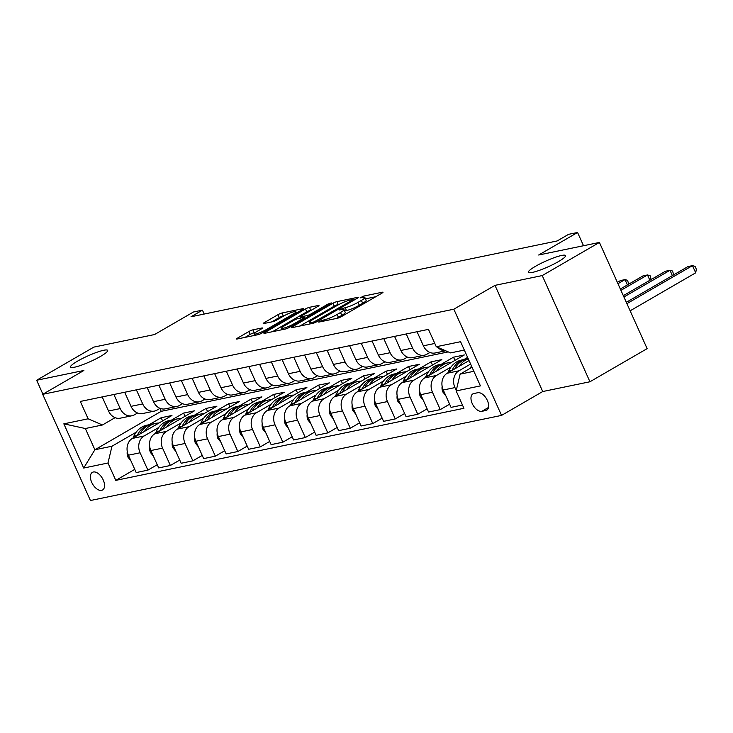 <?xml version="1.0" encoding="UTF-8"?>
<svg xmlns="http://www.w3.org/2000/svg" width="733" height="733" viewBox="0 0 733 733"><rect width="100%" height="100%" fill="white"/><g stroke="black" fill="none" stroke-linecap="round" stroke-linejoin="round"><path stroke-width="1.1" d="M319.075 321.457L318.736 322.117L337.501 318.232A3.124 0.476 -24.2 0 0 341.514 316.564L381.93 293.145A3.124 0.476 -24.2 0 0 383.011 292.229A3.124 0.476 -24.2 0 0 382.406 292.21L363.641 296.095L360.077 297.9L362.927 297.415A9.996 1.512 -24.2 0 1 364.86 297.479A9.996 1.512 -24.2 0 1 361.396 300.411L358.025 302.363A9.996 1.512 -24.2 0 1 345.188 307.695L339.956 309.363L339.196 310.004L342.045 309.509A9.996 1.512 -24.2 0 1 343.979 309.573A9.996 1.512 -24.2 0 1 340.515 312.505L337.143 314.457A9.996 1.512 -24.2 0 1 324.307 319.79L319.075 321.457M100.595 356.366A20.368 3.079 -24.2 0 0 107.659 350.392A20.368 3.079 -24.2 0 0 96.646 352.362A20.368 3.079 -24.2 0 0 77.57 361.131A20.368 3.079 -24.2 0 0 70.496 367.096A20.368 3.079 -24.2 0 0 81.519 365.135A20.368 3.079 -24.2 0 0 100.595 356.366M558.491 261.562A20.368 3.079 -24.2 0 0 565.564 255.588A20.368 3.079 -24.2 0 0 554.542 257.558A20.368 3.079 -24.2 0 0 535.466 266.326A20.368 3.079 -24.2 0 0 528.392 272.291A20.368 3.079 -24.2 0 0 539.415 270.33A20.368 3.079 -24.2 0 0 558.491 261.562M101.603 490.368A10.189 5.672 -120.1 0 0 102.583 489.992A10.189 5.672 -120.1 0 0 102.831 479.153A10.189 5.672 -120.1 0 0 93.348 471.997A10.189 5.672 -120.1 0 0 92.367 472.373A10.189 5.672 -120.1 0 0 92.12 483.212A10.189 5.672 -120.1 0 0 101.603 490.368M252.931 329.841A3.124 0.476 -24.2 0 0 248.918 331.508L237.584 338.078A3.124 0.476 -24.2 0 0 236.502 338.994A3.124 0.476 -24.2 0 0 237.107 339.022L257.943 334.706A3.124 0.476 -24.2 0 0 261.956 333.039L302.363 309.619A3.124 0.476 -24.2 0 0 303.453 308.703A3.124 0.476 -24.2 0 0 302.848 308.685L282.003 313A3.124 0.476 -24.2 0 0 277.999 314.668L264.301 322.602A3.124 0.476 -24.2 0 0 263.22 323.519A3.124 0.476 -24.2 0 0 263.825 323.537L272.74 321.686A3.124 0.476 -24.2 0 0 276.753 320.019L283.543 316.088A8.356 1.264 -24.2 0 1 291.368 312.487A8.356 1.264 -24.2 0 1 295.894 311.681A8.356 1.264 -24.2 0 1 292.989 314.127L266.381 329.548A8.356 1.264 -24.2 0 1 258.557 333.149A8.356 1.264 -24.2 0 1 254.039 333.955A8.356 1.264 -24.2 0 1 256.935 331.499L261.369 328.934A3.124 0.476 -24.2 0 0 262.451 328.017A3.124 0.476 -24.2 0 0 261.846 327.999L252.931 329.841L254.223 332.718A3.124 0.476 -24.2 0 0 250.21 334.385L245.051 337.372M542.228 275.571L494.995 285.357L542.722 391.541L589.946 381.765L542.228 275.571L599.411 242.44L538.682 255.011L577.567 232.48L568.57 234.34L557.135 240.965L191.001 316.775L202.436 310.151L193.439 312.011L154.553 334.541L93.833 347.112L36.65 380.253L42.917 394.207M494.995 285.357L453.828 309.207L42.706 394.327L83.883 370.477L36.65 380.253M292.504 326.707A3.124 0.476 -24.2 0 0 291.422 327.624A3.124 0.476 -24.2 0 0 292.027 327.642L312.863 323.335A3.124 0.476 -24.2 0 0 316.876 321.668L357.292 298.249A3.124 0.476 -24.2 0 0 358.373 297.332A3.124 0.476 -24.2 0 0 357.768 297.314L336.933 301.63A3.124 0.476 -24.2 0 0 332.919 303.288L292.504 326.707L292.852 327.477M285.403 329.016L264.567 333.332A3.124 0.476 -24.2 0 1 263.962 333.313A3.124 0.476 -24.2 0 1 265.044 332.397L305.459 308.978A3.124 0.476 -24.2 0 1 309.473 307.31L318.388 305.469A3.124 0.476 -24.2 0 1 318.992 305.487A3.124 0.476 -24.2 0 1 317.911 306.403L301.52 315.896A3.124 0.476 -24.2 0 0 300.438 316.812A3.124 0.476 -24.2 0 0 301.043 316.83L306.953 315.611A3.124 0.476 -24.2 0 0 310.966 313.944L328.027 304.058L331.261 302.903L330.501 303.544L289.416 327.349A3.124 0.476 -24.2 0 1 285.403 329.016M599.411 242.44L647.129 348.633L589.946 381.765M477.788 392.714L473.83 393.539A9.868 5.498 -120.1 0 0 472.877 393.896A9.868 5.498 -120.1 0 0 472.638 404.396A9.868 5.498 -120.1 0 0 481.819 411.332L485.787 410.507A9.868 5.498 -120.1 0 0 486.73 410.15A9.868 5.498 -120.1 0 0 486.969 399.65A9.868 5.498 -120.1 0 0 477.788 392.714M453.828 309.207L501.546 415.4L90.434 500.52L42.706 394.327M464.319 350.062L450.575 352.903L436.272 346.727L428.466 329.364L80.318 401.446L88.125 418.809L102.437 424.984L85.34 428.521L94.887 449.76L111.975 446.223L136.173 432.204M436.272 346.727L460.562 341.697L480.427 385.897L456.137 390.927L460.122 374.142L472.043 367.242M134.762 469.377L115.796 480.372L463.934 408.29L456.137 390.927M115.796 480.372L107.989 463.009L83.699 468.039L63.835 423.839L88.125 418.809M542.722 391.541L501.546 415.4M204.186 314.045L202.436 310.151M583.523 245.729L577.567 232.48M460.122 374.142L473.866 371.301M159.913 408.428L161.214 411.323L448.248 351.895M161.214 411.323L94.887 449.76L83.699 468.039M149.046 424.737L161.15 417.728L162.589 420.916M157.247 464.722L147.892 470.146L136.191 472.565L128.394 455.202A12.736 10.399 -101.7 0 1 132.38 438.426L171.953 415.492L161.15 417.728M147.892 470.146L140.085 452.783A12.736 10.399 -101.7 0 1 144.071 435.998L158.667 427.541M171.54 420.082L183.644 413.073L185.073 416.262M179.741 460.067L170.377 465.492L158.685 467.911L150.879 450.548A12.736 10.399 -101.7 0 1 154.874 433.762L194.437 410.837L183.644 413.073M170.377 465.492L162.57 448.129A12.736 10.399 -101.7 0 1 166.565 431.343L181.161 422.886M194.034 415.428L206.138 408.418L207.567 411.607M202.226 455.413L192.871 460.837L181.17 463.256L173.373 445.893A12.736 10.399 -101.7 0 1 177.359 429.107L216.931 406.183L206.138 408.418M192.871 460.837L185.064 443.474A12.736 10.399 -101.7 0 1 189.05 426.688L203.646 418.231M216.519 410.773L228.623 403.755L230.061 406.943M224.719 450.749L215.355 456.173L203.664 458.601L195.858 441.239A12.736 10.399 -101.7 0 1 199.852 424.453L239.416 401.519L228.623 403.755M215.355 456.173L207.558 438.81A12.736 10.399 -101.7 0 1 211.544 422.034L226.14 413.577M239.013 406.119L251.117 399.1L252.546 402.289M247.213 446.095L237.849 451.519L226.149 453.938L218.352 436.575A12.736 10.399 -101.7 0 1 222.337 419.798L261.91 396.865L251.117 399.1M237.849 451.519L230.043 434.156A12.736 10.399 -101.7 0 1 234.038 417.379L248.624 408.922M261.498 401.455L273.601 394.446L275.04 397.634M269.698 441.44L260.334 446.864L248.643 449.283L240.836 431.92A12.736 10.399 -101.7 0 1 244.831 415.144L284.404 392.21L273.601 394.446M260.334 446.864L252.537 429.501A12.736 10.399 -101.7 0 1 256.523 412.716L271.118 404.259M283.992 396.8L296.095 389.791L297.525 392.98M292.192 436.786L282.828 442.21L271.137 444.629L263.33 427.266A12.736 10.399 -101.7 0 1 267.316 410.48L306.889 387.555L296.095 389.791M282.828 442.21L275.022 424.847A12.736 10.399 -101.7 0 1 279.016 408.061L293.612 399.604M306.486 392.146L318.58 385.137L320.019 388.325M314.677 432.122L305.322 437.555L293.621 439.974L285.824 422.611A12.736 10.399 -101.7 0 1 289.81 405.825L329.383 382.901L318.58 385.137M305.322 437.555L297.516 420.183A12.736 10.399 -101.7 0 1 301.501 403.407L316.097 394.95M328.97 387.491L341.074 380.473L342.513 383.661M337.171 427.467L327.807 432.891L316.115 435.32L308.309 417.957A12.736 10.399 -101.7 0 1 312.304 401.171L351.867 378.237L341.074 380.473M327.807 432.891L320 415.529A12.736 10.399 -101.7 0 1 323.995 398.752L338.591 390.295M351.464 382.837L363.568 375.818L364.997 379.007M359.656 422.813L350.301 428.237L338.6 430.656L330.803 413.293A12.736 10.399 -101.7 0 1 334.789 396.516L374.361 373.583L363.568 375.818M350.301 428.237L342.494 410.874A12.736 10.399 -101.7 0 1 346.489 394.088L361.076 385.64M373.949 378.173L386.053 371.164L387.491 374.352M382.15 418.158L372.785 423.582L361.094 426.001L353.288 408.638A12.736 10.399 -101.7 0 1 357.283 391.862L396.846 368.928L386.053 371.164M372.785 423.582L364.988 406.219A12.736 10.399 -101.7 0 1 368.974 389.434L383.57 380.977M396.443 373.518L408.547 366.509L409.976 369.698M404.643 413.504L395.279 418.928L383.588 421.347L375.782 403.984A12.736 10.399 -101.7 0 1 379.767 387.198L419.34 364.274L408.547 366.509M395.279 418.928L387.473 401.565A12.736 10.399 -101.7 0 1 391.468 384.779L406.055 376.322M418.928 368.864L431.031 361.855L432.47 365.043M427.128 408.84L417.764 414.273L406.073 416.692L398.266 399.329A12.736 10.399 -101.7 0 1 402.261 382.544L441.834 359.619L431.031 361.855M417.764 414.273L409.967 396.901A12.736 10.399 -101.7 0 1 413.953 380.125L428.548 371.668M441.422 364.209L453.525 357.191L454.955 360.379M449.622 404.185L440.258 409.61L428.567 412.038L420.76 394.666A12.736 10.399 -101.7 0 1 424.746 377.889L464.319 354.955L453.525 357.191M440.258 409.61L432.452 392.247A12.736 10.399 -101.7 0 1 436.447 375.47L451.042 367.013M463.916 359.555L467.617 357.402M462.468 405.01L451.052 407.374L443.254 390.011A12.736 10.399 -101.7 0 1 447.24 373.234L469.056 360.59M456.238 390.478L454.946 387.592A12.736 10.399 -101.7 0 1 458.931 370.806L470.604 364.044M429.932 352.472L426.899 354.231A12.736 10.399 -101.7 0 1 424.325 355.221A12.736 10.399 -101.7 0 1 412.587 348.047L406.256 333.964M407.447 357.127L404.414 358.886A12.736 10.399 -101.7 0 1 401.831 359.876A12.736 10.399 -101.7 0 1 390.103 352.71L383.771 338.619M384.953 361.781L381.92 363.541A12.736 10.399 -101.7 0 1 379.346 364.53A12.736 10.399 -101.7 0 1 367.609 357.365L361.277 343.273M362.459 366.445L359.427 368.195A12.736 10.399 -101.7 0 1 356.852 369.185A12.736 10.399 -101.7 0 1 345.124 362.02L338.793 347.928M339.975 371.1L336.942 372.859A12.736 10.399 -101.7 0 1 334.358 373.839A12.736 10.399 -101.7 0 1 322.63 366.674L316.299 352.582M317.481 375.754L314.448 377.513A12.736 10.399 -101.7 0 1 311.873 378.503A12.736 10.399 -101.7 0 1 300.145 371.329L293.805 357.246M294.996 380.409L291.963 382.168A12.736 10.399 -101.7 0 1 289.379 383.157A12.736 10.399 -101.7 0 1 277.651 375.992L271.32 361.9M272.502 385.063L269.469 386.822A12.736 10.399 -101.7 0 1 266.894 387.812A12.736 10.399 -101.7 0 1 255.157 380.647L248.826 366.555M250.017 389.727L246.975 391.477A12.736 10.399 -101.7 0 1 244.401 392.467A12.736 10.399 -101.7 0 1 232.673 385.301L226.341 371.21M227.523 394.381L224.49 396.141A12.736 10.399 -101.7 0 1 221.916 397.121A12.736 10.399 -101.7 0 1 210.179 389.956L203.847 375.864M205.029 399.036L201.996 400.795A12.736 10.399 -101.7 0 1 199.422 401.785A12.736 10.399 -101.7 0 1 187.694 394.611L181.363 380.528M182.544 403.691L179.512 405.45A12.736 10.399 -101.7 0 1 176.928 406.439A12.736 10.399 -101.7 0 1 165.2 399.274L158.869 385.182M160.051 408.345L157.018 410.104A12.736 10.399 -101.7 0 1 154.443 411.094A12.736 10.399 -101.7 0 1 142.715 403.929L136.375 389.837M137.566 413.009L134.533 414.759A12.736 10.399 -101.7 0 1 131.949 415.748A12.736 10.399 -101.7 0 1 120.221 408.583L113.89 394.491M115.072 417.663L102.437 424.984M445.536 350.722A12.736 10.399 -101.7 0 1 437.72 347.35M445.691 350.795L435.118 352.985A12.736 10.399 -101.7 0 1 423.39 345.811L417.059 331.728M424.325 355.221L412.624 357.64A12.736 10.399 -101.7 0 1 400.896 350.475L394.565 336.383M401.831 359.876L390.139 362.294A12.736 10.399 -101.7 0 1 378.411 355.129L372.071 341.037M379.346 364.53L367.645 366.949A12.736 10.399 -101.7 0 1 355.917 359.784L349.586 345.692M356.852 369.185L345.161 371.604A12.736 10.399 -101.7 0 1 333.423 364.438L327.092 350.347M334.358 373.839L322.667 376.267A12.736 10.399 -101.7 0 1 310.939 369.102L304.607 355.01M311.873 378.503L300.173 380.922A12.736 10.399 -101.7 0 1 288.445 373.757L282.113 359.665M289.379 383.157L277.688 385.576A12.736 10.399 -101.7 0 1 265.96 378.411L259.619 364.319M266.894 387.812L255.194 390.231A12.736 10.399 -101.7 0 1 243.466 383.066L237.135 368.974M244.401 392.467L232.709 394.885A12.736 10.399 -101.7 0 1 220.972 387.72L214.641 373.628M221.916 397.121L210.215 399.549A12.736 10.399 -101.7 0 1 198.487 392.384L192.156 378.292M199.422 401.785L187.73 404.204A12.736 10.399 -101.7 0 1 175.993 397.039L169.662 382.947M176.928 406.439L165.237 408.858A12.736 10.399 -101.7 0 1 153.509 401.693L147.177 387.601M154.443 411.094L142.743 413.513A12.736 10.399 -101.7 0 1 131.015 406.348L124.683 392.256M131.949 415.748L120.258 418.176A12.736 10.399 -101.7 0 1 108.53 411.002L102.189 396.919M111.975 446.223L107.989 463.009M63.835 423.839L85.34 428.521M336.328 318.47A9.996 1.512 -24.2 0 0 338.435 317.325L337.143 314.457M343.979 309.573L345.27 312.45A9.996 1.512 -24.2 0 1 341.807 315.373L338.435 317.325M364.86 297.479L366.152 300.347A9.996 1.512 -24.2 0 1 362.679 303.279L359.317 305.23A9.996 1.512 -24.2 0 1 346.48 310.563L344.602 310.948M375.745 296.728L365.483 298.853M339.397 304.25L338.215 304.497A3.124 0.476 -24.2 0 0 334.211 306.165L299.971 326.002M314.063 321.915L352.344 300.191L353.104 299.55L350.127 300.063A9.996 1.512 -24.2 0 0 337.29 305.395L313.037 319.451A9.996 1.512 -24.2 0 0 309.573 322.373A9.996 1.512 -24.2 0 0 311.507 322.438L314.063 321.915L314.475 322.813M272.511 331.683L306.751 311.846L305.459 308.978M311.727 309.977L310.755 310.178A3.124 0.476 -24.2 0 0 306.751 311.846M284.514 325.754A8.356 1.264 -24.2 0 0 281.609 328.201A8.356 1.264 -24.2 0 0 286.136 327.394A8.356 1.264 -24.2 0 0 293.96 323.794L303.334 318.369A3.124 0.476 -24.2 0 0 304.415 317.453A3.124 0.476 -24.2 0 0 303.81 317.426L297.9 318.653A3.124 0.476 -24.2 0 0 293.887 320.321L284.514 325.754M255.396 332.47L254.223 332.718M284.303 315.657L283.295 315.868A3.124 0.476 -24.2 0 0 279.282 317.536L271.769 321.888M470.357 368.213L471.163 366.427A24.354 19.883 -101.7 0 1 471.42 365.868M630.133 310.81L695.69 272.823L692.465 265.639L687.966 266.574L626.312 302.308M626.907 303.636L692.465 265.639L695.058 266.354L696.35 269.222L695.69 272.823M459.261 366.262A24.354 19.883 -101.7 0 1 468.259 358.831M445.737 395.545L442.842 391.99A8.439 6.89 -101.7 0 1 442.136 386.373M447.863 372.868L448.669 371.081A24.354 19.883 -101.7 0 1 461.579 360.031L464.997 359.326A24.354 19.883 78.3 0 0 452.087 370.376L452.059 370.44M454.744 368.882A24.354 19.883 -101.7 0 1 467.159 358.877L468.185 358.666M466.087 359.143A24.354 19.883 78.3 0 0 464.997 359.326M623.92 296.984L669.98 270.303L665.482 271.228L623.325 295.656M672.372 275.617L669.98 270.303L672.573 271.008L673.682 274.857M436.776 370.916A24.354 19.883 -101.7 0 1 448.083 362.826A24.354 19.883 -101.7 0 1 451.326 362.487M423.253 400.209L420.348 396.654A8.439 6.89 -101.7 0 1 419.642 391.028M425.378 377.522L426.175 375.736A24.354 19.883 -101.7 0 1 439.094 364.686L442.512 363.98A24.354 19.883 78.3 0 0 429.593 375.03L429.565 375.094M432.259 373.537A24.354 19.883 -101.7 0 1 444.665 363.531L448.083 362.826M443.593 363.797A24.354 19.883 78.3 0 0 442.512 363.98M620.933 290.341L647.486 274.957L642.988 275.892L620.338 289.013M649.878 280.272L647.486 274.957L650.079 275.663L651.188 279.511M414.282 375.58A24.354 19.883 -101.7 0 1 425.598 367.48A24.354 19.883 -101.7 0 1 428.832 367.141M400.759 404.863L397.854 401.308A8.439 6.89 -101.7 0 1 397.149 395.683M402.884 382.186L403.691 380.4A24.354 19.883 -101.7 0 1 416.601 369.35L420.018 368.635A24.354 19.883 78.3 0 0 407.108 379.685L407.081 379.749M409.765 378.191A24.354 19.883 -101.7 0 1 422.181 368.195L425.598 367.48M421.109 368.452A24.354 19.883 78.3 0 0 420.018 368.635M617.946 283.698L625.002 279.612L620.503 280.547L617.351 282.37M627.384 284.926L625.002 279.612L627.585 280.318L628.703 284.166M391.798 380.235A24.354 19.883 -101.7 0 1 403.104 372.144A24.354 19.883 -101.7 0 1 406.348 371.805M378.265 409.518L375.369 405.963A8.439 6.89 -101.7 0 1 374.664 400.337M380.4 386.841L381.197 385.054A24.354 19.883 -101.7 0 1 394.107 374.004L397.524 373.299A24.354 19.883 78.3 0 0 384.614 384.349L384.587 384.413M387.281 382.846A24.354 19.883 -101.7 0 1 399.687 372.85L403.104 372.144M398.615 373.106A24.354 19.883 78.3 0 0 397.524 373.299M369.304 384.889A24.354 19.883 -101.7 0 1 380.619 376.799A24.354 19.883 -101.7 0 1 383.854 376.46M355.78 414.172L352.875 410.617A8.439 6.89 -101.7 0 1 352.17 405.001M357.906 391.495L358.712 389.709A24.354 19.883 -101.7 0 1 371.622 378.659L375.039 377.953A24.354 19.883 78.3 0 0 362.129 389.003L362.102 389.067M364.787 387.51A24.354 19.883 -101.7 0 1 377.202 377.504L380.619 376.799M376.13 377.761A24.354 19.883 78.3 0 0 375.039 377.953M346.81 389.544A24.354 19.883 -101.7 0 1 358.125 381.453A24.354 19.883 -101.7 0 1 361.369 381.114M333.286 418.827L330.391 415.272A8.439 6.89 -101.7 0 1 329.685 409.655M335.421 396.15L336.218 394.363A24.354 19.883 -101.7 0 1 349.128 383.313L352.546 382.608A24.354 19.883 78.3 0 0 339.636 393.658L339.608 393.722M342.302 392.164A24.354 19.883 -101.7 0 1 354.708 382.159L358.125 381.453M353.636 382.424A24.354 19.883 78.3 0 0 352.546 382.608M324.325 394.207A24.354 19.883 -101.7 0 1 335.632 386.108A24.354 19.883 -101.7 0 1 338.875 385.769M310.801 423.491L307.897 419.936A8.439 6.89 -101.7 0 1 307.191 414.31M312.927 400.804L313.724 399.018A24.354 19.883 -101.7 0 1 326.643 387.968L330.061 387.262A24.354 19.883 78.3 0 0 317.151 398.312L317.114 398.376M319.808 396.819A24.354 19.883 -101.7 0 1 332.214 386.813L335.632 386.108M331.142 387.079A24.354 19.883 78.3 0 0 330.061 387.262M301.831 398.862A24.354 19.883 -101.7 0 1 313.147 390.762A24.354 19.883 -101.7 0 1 316.381 390.423M288.307 428.145L285.412 424.59A8.439 6.89 -101.7 0 1 284.697 418.964M290.433 405.468L291.239 403.681A24.354 19.883 -101.7 0 1 304.149 392.631L307.567 391.917A24.354 19.883 78.3 0 0 294.657 402.967L294.629 403.031M297.314 401.473A24.354 19.883 -101.7 0 1 309.729 391.477L313.147 390.762M308.657 391.734A24.354 19.883 78.3 0 0 307.567 391.917M279.346 403.517A24.354 19.883 -101.7 0 1 290.653 395.426A24.354 19.883 -101.7 0 1 293.896 395.087M265.813 432.8L262.918 429.245A8.439 6.89 -101.7 0 1 262.212 423.619M267.948 410.123L268.745 408.336A24.354 19.883 -101.7 0 1 281.655 397.286L285.082 396.58A24.354 19.883 78.3 0 0 272.163 407.63L272.135 407.695M274.829 406.137A24.354 19.883 -101.7 0 1 287.235 396.132L290.653 395.426M286.163 396.388A24.354 19.883 78.3 0 0 285.082 396.58M256.852 408.171A24.354 19.883 -101.7 0 1 268.168 400.081A24.354 19.883 -101.7 0 1 271.402 399.742M243.329 437.454L240.424 433.899A8.439 6.89 -101.7 0 1 239.718 428.283M245.454 414.777L246.261 412.991A24.354 19.883 -101.7 0 1 259.17 401.941L262.588 401.235A24.354 19.883 78.3 0 0 249.678 412.285L249.651 412.349M252.335 410.792A24.354 19.883 -101.7 0 1 264.75 400.786L268.168 400.081M263.678 401.043A24.354 19.883 78.3 0 0 262.588 401.235M234.368 412.826A24.354 19.883 -101.7 0 1 245.674 404.735A24.354 19.883 -101.7 0 1 248.918 404.396M220.835 442.109L217.939 438.554A8.439 6.89 -101.7 0 1 217.234 432.937M222.969 419.432L223.767 417.645A24.354 19.883 -101.7 0 1 236.677 406.595L240.094 405.89A24.354 19.883 78.3 0 0 227.184 416.94L227.157 417.004M229.85 415.446A24.354 19.883 -101.7 0 1 242.256 405.441L245.674 404.735M241.184 405.706A24.354 19.883 78.3 0 0 240.094 405.89M211.874 417.489A24.354 19.883 -101.7 0 1 223.189 409.39A24.354 19.883 -101.7 0 1 226.424 409.051M198.35 446.773L195.445 443.218A8.439 6.89 -101.7 0 1 194.74 437.592M200.476 424.086L201.282 422.3A24.354 19.883 -101.7 0 1 214.192 411.259L217.609 410.544A24.354 19.883 78.3 0 0 204.699 421.594L204.672 421.658M207.357 420.101A24.354 19.883 -101.7 0 1 219.763 410.095L223.189 409.39M218.7 410.361A24.354 19.883 78.3 0 0 217.609 410.544M189.38 422.144A24.354 19.883 -101.7 0 1 200.695 414.044A24.354 19.883 -101.7 0 1 203.93 413.714M175.856 451.427L172.961 447.872A8.439 6.89 -101.7 0 1 172.255 442.246M177.982 428.75L178.788 426.963A24.354 19.883 -101.7 0 1 191.698 415.913L195.115 415.199A24.354 19.883 78.3 0 0 182.205 426.249L182.178 426.313M184.872 424.755A24.354 19.883 -101.7 0 1 197.278 414.759L200.695 414.044M196.206 415.015A24.354 19.883 78.3 0 0 195.115 415.199M166.895 426.798A24.354 19.883 -101.7 0 1 178.201 418.708A24.354 19.883 -101.7 0 1 181.445 418.369M153.371 456.082L150.467 452.527A8.439 6.89 -101.7 0 1 149.761 446.901M155.497 433.405L156.294 431.618A24.354 19.883 -101.7 0 1 169.213 420.568L172.631 419.862A24.354 19.883 78.3 0 0 159.721 430.912L159.684 430.977M162.378 429.419A24.354 19.883 -101.7 0 1 174.784 419.413L178.201 418.708M173.712 419.67A24.354 19.883 78.3 0 0 172.631 419.862M144.401 431.453A24.354 19.883 -101.7 0 1 155.717 423.362A24.354 19.883 -101.7 0 1 158.951 423.023M130.877 460.736L127.982 457.181A8.439 6.89 -101.7 0 1 127.267 451.565M133.003 438.059L133.809 436.272A24.354 19.883 -101.7 0 1 146.719 425.222L150.137 424.517A24.354 19.883 78.3 0 0 137.227 435.567L137.199 435.631M139.884 434.073A24.354 19.883 -101.7 0 1 152.299 424.068L155.717 423.362M151.227 424.325A24.354 19.883 78.3 0 0 150.137 424.517M132.38 438.426L144.071 435.998M154.874 433.762L166.565 431.343M177.359 429.107L189.05 426.688M199.852 424.453L211.544 422.034M222.337 419.798L234.038 417.379M244.831 415.144L256.523 412.716M267.316 410.48L279.016 408.061M289.81 405.825L301.501 403.407M312.304 401.171L323.995 398.752M334.789 396.516L346.489 394.088M357.283 391.862L368.974 389.434M379.767 387.198L391.468 384.779M402.261 382.544L413.953 380.125M424.746 377.889L436.447 375.47M447.24 373.234L458.931 370.806M423.39 345.811L434.797 343.456M443.254 390.011L454.946 387.592M420.76 394.666L432.452 392.247M400.896 350.475L412.587 348.047M398.266 399.329L409.967 396.901M378.411 355.129L390.103 352.71M375.782 403.984L387.473 401.565M355.917 359.784L367.609 357.365M353.288 408.638L364.988 406.219M333.423 364.438L345.124 362.02M330.803 413.293L342.494 410.874M310.939 369.102L322.63 366.674M308.309 417.957L320 415.529M288.445 373.757L300.145 371.329M285.824 422.611L297.516 420.183M265.96 378.411L277.651 375.992M263.33 427.266L275.022 424.847M243.466 383.066L255.157 380.647M240.836 431.92L252.537 429.501M220.972 387.72L232.673 385.301M218.352 436.575L230.043 434.156M198.487 392.384L210.179 389.956M195.858 441.239L207.558 438.81M175.993 397.039L187.694 394.611M173.373 445.893L185.064 443.474M153.509 401.693L165.2 399.274M150.879 450.548L162.57 448.129M131.015 406.348L142.715 403.929M128.394 455.202L140.085 452.783M108.53 411.002L120.221 408.583M487.518 409.509L485.787 410.507M488.48 407.466L481.819 411.332M324.792 320.862L324.307 319.79M341.807 315.373L340.515 312.505M343.282 309.353L342.76 308.199M346.48 310.563L345.188 307.695M359.317 305.23L358.025 302.363M362.679 303.279L361.396 300.411M364.164 297.25L363.641 296.095M382.626 292.696L382.406 292.21M322.364 321.366L321.879 320.294M334.211 306.165L332.919 303.288M338.215 304.497L336.933 301.63M357.988 297.8L357.768 297.314M317.206 321.475L316.876 320.742M352.674 300.924L352.344 300.191M311.992 323.51L311.507 322.438M265.392 333.158L265.044 332.397M310.755 310.178L309.473 307.31M318.608 305.954L318.388 305.469M301.52 317.902L301.043 316.83M307.521 316.858L306.953 315.611M311.296 314.668L310.966 313.944M328.357 304.781L328.027 304.058M294.29 324.527L293.96 323.794M303.664 319.093L303.334 318.369M262.066 328.485L261.846 327.999M266.711 330.281L266.381 329.548M293.319 314.86L292.989 314.127M264.64 323.363L264.301 322.602M279.282 317.536L277.999 314.668M283.295 315.868L282.003 313M303.068 309.17L302.848 308.685M237.923 338.848L237.584 338.078M250.21 334.385L248.918 331.508M471.163 366.427L471.631 366.326M442.943 392.128L444.097 391.889M448.669 371.081L452.087 370.376M420.458 396.782L421.603 396.544M426.175 375.736L429.593 375.03M397.964 401.437L399.109 401.208M403.691 380.4L407.108 379.685M375.479 406.1L376.625 405.862M381.197 385.054L384.614 384.349M352.985 410.755L354.131 410.517M358.712 389.709L362.129 389.003M330.501 415.409L331.646 415.171M336.218 394.363L339.636 393.658M308.007 420.064L309.152 419.826M313.724 399.018L317.151 398.312M285.513 424.719L286.667 424.489M291.239 403.681L294.657 402.967M263.028 429.382L264.173 429.144M268.745 408.336L272.163 407.63M240.534 434.037L241.679 433.799M246.261 412.991L249.678 412.285M218.049 438.691L219.194 438.453M223.767 417.645L227.184 416.94M195.555 443.346L196.701 443.108M201.282 422.3L204.699 421.594M173.07 448.01L174.216 447.771M178.788 426.963L182.205 426.249M150.577 452.664L151.722 452.426M156.294 431.618L159.721 430.912M128.083 457.319L129.237 457.08M133.809 436.272L137.227 435.567M353.508 300.438L353.104 299.55M310.242 323.876L309.573 322.373M300.979 318.021L300.438 316.812M282.269 329.667L281.609 328.201M304.846 318.406L304.415 317.453M254.681 335.375L254.039 333.955M296.489 313.018L295.894 311.681"/></g></svg>
